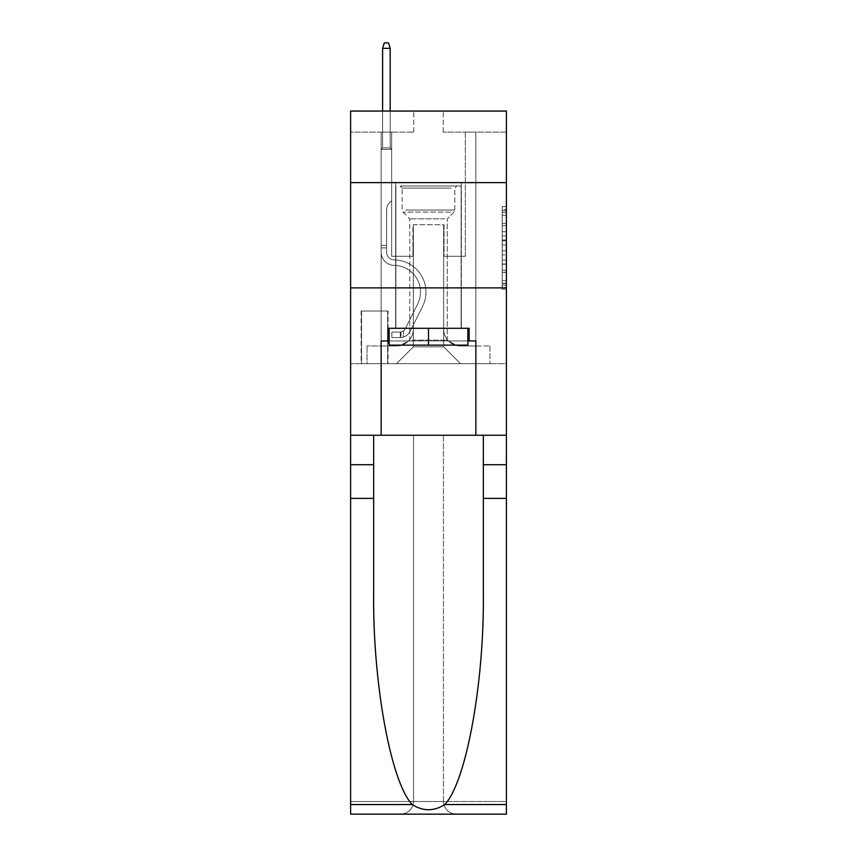 <?xml version="1.0" encoding="UTF-8"?>
<svg xmlns="http://www.w3.org/2000/svg" width="857" height="857" viewBox="0 0 857 857"><rect width="100%" height="100%" fill="white"/><g stroke="black" fill="none" stroke-linecap="round" stroke-linejoin="round"><path stroke-width="0.64" stroke-dasharray="4.29 3.21" d="M502.181 231.765L502.181 244.995L506.391 244.995L506.391 285.081L506.391 210.693L506.391 244.995L502.181 244.995L502.181 209.451L502.181 289.205L502.181 206.558L502.181 283.421L506.391 283.421L502.181 283.421L506.391 283.421L502.181 283.421L502.181 270.201L502.181 289.205L506.391 289.205L506.391 206.558L506.391 283.217L506.391 250.78L502.181 250.78L506.391 250.78L506.391 270.201L506.391 212.343L502.181 212.343L506.391 212.343L506.391 289.205L506.391 210.693L506.391 289.205L502.181 289.205L502.181 206.558L506.391 206.558L506.391 210.693L506.391 206.558L506.391 210.693L506.391 206.558L506.391 209.451L506.391 206.558L502.181 206.558L502.181 212.343L506.391 212.343L502.181 212.343L502.181 231.765L506.391 231.765M461.345 182.627L461.345 287.877L395.655 287.877L461.345 287.877L395.655 287.877L461.345 287.877L461.345 328.295L395.655 328.295L461.345 328.295L395.655 328.295L461.345 328.295L461.345 287.877L395.655 287.877L395.655 328.295L395.655 287.877L461.345 287.877L395.655 287.877L461.345 287.877L461.345 182.627L395.655 182.627L395.655 287.877L395.655 182.627L461.345 182.627M388.082 311.037L361.14 311.037L388.082 311.037L388.082 363.668L361.14 363.668L388.082 363.668M361.14 311.037L361.14 363.668M506.391 240.035L506.391 235.9L506.391 240.035L502.181 240.035L502.181 223.398L502.181 272.365L502.181 260.078L506.391 260.078L502.181 260.078L502.181 289.205L506.391 289.205L502.181 289.205L506.391 289.205L502.181 289.205L502.181 206.558L506.391 206.558L502.181 206.558L506.391 206.558L502.181 206.558L502.181 240.035L506.391 240.035M506.391 498.388L483.337 498.388L483.337 592.262L483.337 435.238L506.391 435.238L506.391 287.877L506.391 363.668L350.609 363.668L506.391 363.668L506.391 111.056L443.24 111.056L506.391 111.056L506.391 132.107L506.391 111.056L350.609 111.056L413.76 111.056L350.609 111.056L350.609 132.107L413.76 132.107L350.609 132.107L350.609 111.056L350.609 182.627L506.391 182.627L350.609 182.627L350.609 287.877L506.391 287.877L350.609 287.877L350.609 363.668L350.609 287.877L506.391 287.877L350.609 287.877L350.609 814.15L506.391 814.15L350.609 814.15L350.609 801.52L506.391 801.52L506.391 287.877L350.609 287.877L506.391 287.877L350.609 287.877L350.609 435.238L350.609 287.877M381.14 132.107L381.14 345.982L396.502 345.982A16.84 16.84 0 0 0 413.342 329.142L413.342 224.727L413.342 346.828L413.342 224.727L413.342 346.828L413.342 224.727L443.658 224.727L443.658 329.142A16.84 16.84 0 0 0 460.498 345.982L475.86 345.982L475.86 132.107L475.86 345.982L475.86 132.107L475.86 345.982L475.86 132.107L475.86 345.982L475.86 132.107L475.86 345.982L475.86 132.107L475.86 345.982L475.86 132.107L475.86 345.982L489.968 345.982L460.498 345.982L475.86 345.982L460.498 345.982L475.86 345.982L460.498 345.982L475.86 345.982L460.498 345.982L475.86 345.982L460.498 345.982L475.86 345.982L475.86 132.107L465.34 132.107L475.86 132.107L465.34 132.107L475.86 132.107L465.34 132.107L475.86 132.107L465.34 132.107L475.86 132.107L465.34 132.107L475.86 132.107L465.34 132.107L475.86 132.107L465.34 132.107L475.86 132.107L475.86 345.982L460.498 345.982A16.84 16.84 0 0 1 443.658 329.142A16.84 16.84 0 0 0 460.498 345.982A16.84 16.84 0 0 1 443.658 329.142A16.84 16.84 0 0 0 460.498 345.982A16.84 16.84 0 0 1 443.658 329.142A16.84 16.84 0 0 0 460.498 345.982A16.84 16.84 0 0 1 443.658 329.142A16.84 16.84 0 0 0 460.498 345.982A16.84 16.84 0 0 1 443.658 329.142A16.84 16.84 0 0 0 460.498 345.982A16.84 16.84 0 0 1 443.658 329.142L443.658 224.727L443.658 346.828L413.342 346.828L443.658 346.828L460.498 363.668L489.968 363.668L396.502 363.668L460.498 363.668L443.658 346.828L460.498 363.668L443.658 346.828L443.658 224.727L443.658 346.828L443.658 224.727L412.924 224.727L412.924 256.307L391.66 256.307L391.66 132.107L381.14 132.107L381.14 345.982L396.502 345.982A16.84 16.84 0 0 0 413.342 329.142L413.342 224.727L412.924 256.307L391.66 256.307L391.66 132.107L381.14 132.107L381.14 345.982L396.502 345.982L367.032 345.982L396.502 345.982L381.14 345.982L381.14 132.107L381.14 345.982L381.14 132.107L381.14 345.982L381.14 132.107L381.14 345.982L381.14 132.107L381.14 345.982L381.14 132.107L391.66 132.107L381.14 132.107L391.66 132.107L381.14 132.107L391.66 132.107L381.14 132.107L391.66 132.107L381.14 132.107L391.66 132.107L381.14 132.107L391.66 132.107L381.14 132.107L381.14 345.982L381.14 132.107M413.342 329.142L413.342 224.727L412.924 256.307L391.66 256.307L391.66 132.107L391.66 256.307L391.66 132.107L391.66 256.307L391.66 132.107L391.66 256.307L391.66 132.107L391.66 256.307L391.66 132.107L391.66 256.307L391.66 132.107L391.66 256.307L412.924 256.307L391.66 256.307L412.924 256.307L391.66 256.307L412.924 256.307L391.66 256.307L412.924 256.307L391.66 256.307L412.924 256.307L391.66 256.307L412.924 256.307L413.342 224.727L413.342 329.142A16.84 16.84 0 0 1 396.502 345.982A16.84 16.84 0 0 0 413.342 329.142A16.84 16.84 0 0 1 396.502 345.982A16.84 16.84 0 0 0 413.342 329.142A16.84 16.84 0 0 1 396.502 345.982A16.84 16.84 0 0 0 413.342 329.142A16.84 16.84 0 0 1 396.502 345.982A16.84 16.84 0 0 0 413.342 329.142A16.84 16.84 0 0 1 396.502 345.982A16.84 16.84 0 0 0 413.342 329.142M506.391 132.107L443.24 132.107L506.391 132.107M361.558 363.668L387.664 363.668L361.558 363.668L361.558 311.037L387.664 311.037L387.664 363.668L387.664 311.037L361.558 311.037L361.558 363.668M367.032 363.668L396.502 363.668L413.342 346.828L396.502 363.668L413.342 346.828L396.502 363.668L367.032 363.668L367.032 345.982L367.032 363.668M444.076 224.727L444.076 256.307L444.076 224.727M443.24 132.107L443.24 111.056L443.24 132.107M413.76 132.107L413.76 111.056L413.76 132.107M489.968 345.982L489.968 363.668L489.968 345.982M465.34 132.107L465.34 256.307L444.076 256.307L465.34 256.307L444.076 256.307L465.34 256.307L444.076 256.307L465.34 256.307L444.076 256.307L465.34 256.307L444.076 256.307L465.34 256.307L444.076 256.307L465.34 256.307L444.076 256.307L465.34 256.307L465.34 132.107M506.391 182.627L350.609 182.627M502.181 244.995L506.391 244.995L502.181 244.995M502.181 209.451L502.181 206.558L502.181 209.451L506.391 209.451L502.181 209.451M502.181 272.162L502.181 254.915L502.181 272.162L506.391 272.162L502.181 272.162M502.181 254.915L502.181 250.78L506.391 250.78L502.181 250.78L502.181 254.915L506.391 254.915L502.181 254.915M502.181 223.398L502.181 212.343L502.181 223.398L506.391 223.398L502.181 223.398M502.181 206.558L506.391 206.558L502.181 206.558L502.181 210.693L502.181 206.558L506.391 206.558M502.181 289.205L506.391 289.205L502.181 289.205L502.181 285.081L502.181 289.205M386.614 245.359L386.614 247.887L381.14 247.887L381.14 245.359L381.14 252.108L381.14 149.364L391.66 149.364L381.14 149.364L382.608 147.897L390.192 147.897L382.608 147.897L381.14 149.364L391.66 149.364L391.66 200.731L389.292 203.098A9.148 9.148 -5.7 0 0 386.614 209.569A9.148 9.148 174.3 0 1 389.292 203.098L391.66 200.731L391.66 149.364L381.14 149.364L382.608 147.897L390.192 147.897L391.66 149.364L381.14 149.364L391.66 149.364L390.192 147.897L382.608 147.897L381.14 149.364L382.608 147.897L390.192 147.897L391.66 149.364L381.14 149.364L391.66 149.364L391.66 200.731L389.292 203.098A9.148 9.148 0 0 0 386.614 209.569A9.148 9.148 0 0 1 389.292 203.098L391.66 200.731L391.66 149.364L381.14 149.364L382.608 147.897L381.14 149.364L391.66 149.364L381.14 149.364L382.608 147.897L390.192 147.897L382.608 147.897L381.14 149.364L391.66 149.364L390.192 147.897L391.66 149.364L381.14 149.364L382.608 147.897L390.192 147.897L382.608 147.897L381.14 149.364L391.66 149.364L391.66 200.731L389.292 203.098A9.148 9.148 0 0 0 386.614 209.569A9.148 9.148 0 0 1 389.292 203.098L391.66 200.731L391.66 149.364L381.14 149.364L382.608 147.897L390.192 147.897L391.66 149.364L381.14 149.364L381.14 252.108A13.262 13.262 -5.7 0 0 394.188 265.37A13.262 13.262 174.3 0 1 381.14 252.108L381.14 149.364L381.14 252.108A13.262 13.262 0 0 0 394.188 265.37A13.262 13.262 174.3 0 1 381.14 252.108L381.14 149.364L381.14 252.108A13.262 13.262 0 0 0 394.188 265.37A13.262 13.262 174.3 0 1 381.14 252.108L381.14 149.364L391.66 149.364L390.192 147.897L382.608 147.897L381.14 149.364L391.66 149.364L391.66 200.731L389.292 203.098A9.148 9.148 0 0 0 386.614 209.569A9.148 9.148 0 0 1 389.292 203.098L391.66 200.731L391.66 149.364L381.14 149.364L381.14 252.108A13.262 13.262 0 0 0 394.188 265.37A26.738 26.738 174.3 0 1 417.648 304.106A26.738 26.738 -5.7 0 0 394.188 265.37A13.262 13.262 0 0 1 381.14 252.108L381.14 149.364L391.66 149.364L390.192 147.897L391.66 149.364L391.66 200.731L389.292 203.098A9.148 9.148 0 0 0 386.614 209.569A9.148 9.148 0 0 1 389.292 203.098L391.66 200.731L391.66 149.364L381.14 149.364L381.14 252.108A13.262 13.262 0 0 0 394.188 265.37A13.262 13.262 0 0 1 381.14 252.108L381.14 149.364L391.66 149.364L390.192 147.897L382.608 147.897L390.192 147.897L391.66 149.364L381.14 149.364L391.66 149.364L391.66 200.731L389.292 203.098A9.148 9.148 0 0 0 386.614 209.569A9.148 9.148 0 0 1 389.292 203.098L391.66 200.731L391.66 149.364L381.14 149.364L381.14 252.108A13.262 13.262 0 0 0 394.188 265.37A13.262 13.262 0 0 1 381.14 252.108L381.14 149.364L391.66 149.364L390.192 147.897L382.608 147.897L381.14 149.364L391.66 149.364L391.66 200.731L389.292 203.098A9.148 9.148 0 0 0 386.614 209.569A9.148 9.148 0 0 1 389.292 203.098L391.66 200.731L391.66 149.364L381.14 149.364L381.14 252.108L381.14 247.887L386.614 247.887L386.614 245.359L381.14 245.359L386.614 245.359L386.614 252.108L386.614 209.569L386.614 252.108A7.788 7.788 -5.7 0 0 394.274 259.896A7.788 7.788 174.3 0 1 386.614 252.108L386.614 209.569L386.614 252.108L386.614 245.359L381.14 245.359L386.614 245.359L386.614 252.108A7.788 7.788 0 0 0 394.274 259.896A7.788 7.788 174.3 0 1 386.614 252.108L386.614 209.569L386.614 252.108A7.788 7.788 0 0 0 394.274 259.896A7.788 7.788 174.3 0 1 386.614 252.108L386.614 209.569L386.614 252.108L386.614 245.359L381.14 245.359L386.614 245.359L386.614 252.108A7.788 7.788 0 0 0 394.274 259.896A32.212 32.212 174.3 0 1 422.544 306.56A32.212 32.212 -5.7 0 0 394.274 259.896A7.788 7.788 0 0 1 386.614 252.108L386.614 209.569L386.614 252.108A7.788 7.788 0 0 0 394.274 259.896A7.788 7.788 0 0 1 386.614 252.108L386.614 209.569L386.614 252.108L386.614 245.359L381.14 245.359M400.294 337.562A11.152 11.152 -5.7 0 0 410.053 331.413L422.544 306.56A32.212 32.212 -5.7 0 0 394.274 259.896A7.788 7.788 0 0 1 386.614 252.108A7.788 7.788 0 0 0 394.274 259.896A32.212 32.212 0 0 1 422.544 306.56A32.212 32.212 -5.7 0 0 394.274 259.896A7.788 7.788 0 0 1 386.614 252.108L386.614 209.569L386.614 252.108A7.788 7.788 0 0 0 394.274 259.896A7.788 7.788 0 0 1 386.614 252.108A7.788 7.788 0 0 0 394.274 259.896A32.212 32.212 0 0 1 422.544 306.56L410.053 331.413L422.544 306.56A32.212 32.212 0 0 0 394.274 259.896A7.788 7.788 0 0 1 386.614 252.108A7.788 7.788 0 0 0 394.274 259.896A7.788 7.788 0 0 1 386.614 252.108A7.788 7.788 0 0 0 394.274 259.896A32.212 32.212 0 0 1 422.544 306.56A32.212 32.212 0 0 0 394.274 259.896A7.788 7.788 0 0 1 386.614 252.108A7.788 7.788 0 0 0 394.274 259.896A32.212 32.212 0 0 1 422.544 306.56A32.212 32.212 0 0 0 394.274 259.896A7.788 7.788 0 0 1 386.614 252.108A7.788 7.788 0 0 0 394.274 259.896A7.788 7.788 0 0 1 386.614 252.108A7.788 7.788 0 0 0 394.274 259.896A32.212 32.212 0 0 1 422.544 306.56L410.053 331.413L422.544 306.56A32.212 32.212 0 0 0 394.274 259.896A7.788 7.788 0 0 1 386.614 252.108A7.788 7.788 0 0 0 394.274 259.896A32.212 32.212 0 0 1 422.544 306.56A32.212 32.212 0 0 0 394.274 259.896A32.212 32.212 0 0 1 422.544 306.56L410.053 331.413A11.152 11.152 174.3 0 1 403.454 337.037A11.152 11.152 -5.7 0 0 410.053 331.413L422.544 306.56A32.212 32.212 0 0 0 394.274 259.896A32.212 32.212 0 0 1 422.544 306.56A32.212 32.212 0 0 0 394.274 259.896A32.212 32.212 0 0 1 422.544 306.56L410.053 331.413L422.544 306.56A32.212 32.212 0 0 0 394.274 259.896A32.212 32.212 0 0 1 422.544 306.56L410.053 331.413L422.544 306.56A32.212 32.212 0 0 0 394.274 259.896A32.212 32.212 0 0 1 422.544 306.56A32.212 32.212 0 0 0 394.274 259.896A32.212 32.212 0 0 1 422.544 306.56L410.053 331.413A11.152 11.152 0 0 1 403.454 337.037C400.208 337.733 400.208 337.733 403.454 337.037C400.208 337.733 400.208 337.733 403.454 337.037A11.152 11.152 0 0 0 410.053 331.413L422.544 306.56A32.212 32.212 0 0 0 394.274 259.896A32.212 32.212 0 0 1 422.544 306.56L410.053 331.413A11.152 11.152 0 0 1 403.454 337.037C400.208 337.733 400.208 337.733 403.454 337.037C400.208 337.733 400.208 337.733 403.454 337.037A11.152 11.152 0 0 0 410.053 331.413L422.544 306.56L410.053 331.413A11.152 11.152 0 0 1 403.454 337.037C400.208 337.733 400.208 337.733 403.454 337.037C400.208 337.733 400.208 337.733 403.454 337.037A11.152 11.152 0 0 0 410.053 331.413L422.544 306.56L410.053 331.413A11.152 11.152 0 0 1 403.454 337.037C400.208 337.733 400.208 337.733 403.454 337.037C400.208 337.733 400.208 337.733 403.454 337.037A11.152 11.152 0 0 0 410.053 331.413L422.544 306.56L410.053 331.413A11.152 11.152 0 0 1 403.454 337.037C400.208 337.733 400.208 337.733 403.454 337.037C400.208 337.733 400.208 337.733 403.454 337.037A11.152 11.152 0 0 0 410.053 331.413L422.544 306.56L410.053 331.413A11.152 11.152 0 0 1 403.454 337.037C400.208 337.733 400.208 337.733 403.454 337.037C400.208 337.733 400.208 337.733 403.454 337.037A11.152 11.152 0 0 0 410.053 331.413A11.152 11.152 -5.7 0 1 400.294 337.562L400.294 332.088A5.688 5.688 -5.7 0 0 405.157 328.959L417.648 304.106A26.738 26.738 -5.7 0 0 394.188 265.37A26.738 26.738 0 0 1 417.648 304.106A26.738 26.738 -5.7 0 0 394.188 265.37A13.262 13.262 0 0 1 381.14 252.108A13.262 13.262 0 0 0 394.188 265.37A13.262 13.262 0 0 1 381.14 252.108A13.262 13.262 0 0 0 394.188 265.37A26.738 26.738 0 0 1 417.648 304.106L405.157 328.959L417.648 304.106A26.738 26.738 0 0 0 394.188 265.37A13.262 13.262 0 0 1 381.14 252.108A13.262 13.262 0 0 0 394.188 265.37A13.262 13.262 0 0 1 381.14 252.108A13.262 13.262 0 0 0 394.188 265.37A26.738 26.738 0 0 1 417.648 304.106A26.738 26.738 0 0 0 394.188 265.37A13.262 13.262 0 0 1 381.14 252.108A13.262 13.262 0 0 0 394.188 265.37A26.738 26.738 0 0 1 417.648 304.106A26.738 26.738 0 0 0 394.188 265.37A13.262 13.262 0 0 1 381.14 252.108A13.262 13.262 0 0 0 394.188 265.37A13.262 13.262 0 0 1 381.14 252.108A13.262 13.262 0 0 0 394.188 265.37A26.738 26.738 0 0 1 417.648 304.106L405.157 328.959L417.648 304.106A26.738 26.738 0 0 0 394.188 265.37A13.262 13.262 0 0 1 381.14 252.108A13.262 13.262 0 0 0 394.188 265.37A26.738 26.738 0 0 1 417.648 304.106A26.738 26.738 0 0 0 394.188 265.37A26.738 26.738 0 0 1 417.648 304.106L405.157 328.959A5.688 5.688 174.3 0 1 403.454 330.984C400.262 332.452 400.262 332.452 403.454 330.984C400.262 332.452 400.262 332.452 403.454 330.984A5.688 5.688 -5.7 0 0 405.157 328.959L417.648 304.106A26.738 26.738 0 0 0 394.188 265.37A26.738 26.738 0 0 1 417.648 304.106A26.738 26.738 0 0 0 394.188 265.37A26.738 26.738 0 0 1 417.648 304.106L405.157 328.959L417.648 304.106A26.738 26.738 0 0 0 394.188 265.37A26.738 26.738 0 0 1 417.648 304.106L405.157 328.959L417.648 304.106A26.738 26.738 0 0 0 394.188 265.37A26.738 26.738 0 0 1 417.648 304.106A26.738 26.738 0 0 0 394.188 265.37A26.738 26.738 0 0 1 417.648 304.106L405.157 328.959A5.688 5.688 0 0 1 403.454 330.984C400.262 332.452 400.262 332.452 403.454 330.984C400.262 332.452 400.262 332.452 403.454 330.984A5.688 5.688 0 0 0 405.157 328.959L417.648 304.106A26.738 26.738 0 0 0 394.188 265.37A26.738 26.738 0 0 1 417.648 304.106L405.157 328.959A5.688 5.688 0 0 1 403.454 330.984C400.262 332.452 400.262 332.452 403.454 330.984C400.262 332.452 400.262 332.452 403.454 330.984A5.688 5.688 0 0 0 405.157 328.959L417.648 304.106L405.157 328.959A5.688 5.688 0 0 1 403.454 330.984C400.262 332.452 400.262 332.452 403.454 330.984C400.262 332.452 400.262 332.452 403.454 330.984A5.688 5.688 0 0 0 405.157 328.959L417.648 304.106L405.157 328.959A5.688 5.688 0 0 1 403.454 330.984C400.262 332.452 400.262 332.452 403.454 330.984C400.262 332.452 400.262 332.452 403.454 330.984A5.688 5.688 0 0 0 405.157 328.959L417.648 304.106L405.157 328.959A5.688 5.688 0 0 1 403.454 330.984C400.262 332.452 400.262 332.452 403.454 330.984C400.262 332.452 400.262 332.452 403.454 330.984A5.688 5.688 0 0 0 405.157 328.959L417.648 304.106L405.157 328.959A5.688 5.688 0 0 1 403.454 330.984C400.262 332.452 400.262 332.452 403.454 330.984C400.262 332.452 400.262 332.452 403.454 330.984A5.688 5.688 0 0 0 405.157 328.959A5.688 5.688 -5.7 0 1 400.294 332.088L400.294 337.562L391.874 337.562L400.294 337.562A11.152 11.152 0 0 0 410.053 331.413A11.152 11.152 0 0 1 400.294 337.562L400.294 332.088L391.874 332.088L400.294 332.088A5.688 5.688 0 0 0 405.157 328.959A5.688 5.688 0 0 1 400.294 332.088L400.294 337.562L391.874 337.562L391.874 332.088L391.874 337.562L400.294 337.562A11.152 11.152 0 0 0 410.053 331.413A11.152 11.152 0 0 1 400.294 337.562L400.294 332.088L391.874 332.088L400.294 332.088A5.688 5.688 0 0 0 405.157 328.959A5.688 5.688 0 0 1 400.294 332.088L400.294 337.562L391.874 337.562L391.874 332.088L391.874 337.562L400.294 337.562A11.152 11.152 0 0 0 410.053 331.413A11.152 11.152 0 0 1 400.294 337.562L400.294 332.088L391.874 332.088L400.294 332.088A5.688 5.688 0 0 0 405.157 328.959A5.688 5.688 0 0 1 400.294 332.088L400.294 337.562L391.874 337.562L391.874 332.088L391.874 337.562L400.294 337.562A11.152 11.152 0 0 0 410.053 331.413A11.152 11.152 0 0 1 400.294 337.562L400.294 332.088L391.874 332.088L400.294 332.088A5.688 5.688 0 0 0 405.157 328.959A5.688 5.688 0 0 1 400.294 332.088L400.294 337.562L391.874 337.562L391.874 332.088L391.874 337.562L400.294 337.562A11.152 11.152 0 0 0 410.053 331.413A11.152 11.152 0 0 1 400.294 337.562L400.294 332.088L391.874 332.088L400.294 332.088A5.688 5.688 0 0 0 405.157 328.959A5.688 5.688 0 0 1 400.294 332.088L400.294 337.562L391.874 337.562L391.874 332.088L391.874 337.562L400.294 337.562A11.152 11.152 0 0 0 410.053 331.413A11.152 11.152 0 0 1 400.294 337.562L400.294 332.088L391.874 332.088L400.294 332.088A5.688 5.688 0 0 0 405.157 328.959A5.688 5.688 0 0 1 400.294 332.088L400.294 337.562L391.874 337.562L391.874 332.088L391.874 337.562L400.294 337.562M382.608 48.324L390.192 48.324L388.5 42.85L390.192 48.324L388.5 42.85L384.29 42.85L382.608 48.324L382.608 147.897L382.608 48.324L390.192 48.324L390.192 147.897L391.66 149.364L390.192 147.897L390.192 48.324L382.608 48.324L384.29 42.85L388.5 42.85L384.29 42.85L382.608 48.324L382.608 147.897L382.608 48.324L390.192 48.324L388.5 42.85L390.192 48.324L390.192 147.897L390.192 48.324L382.608 48.324L384.29 42.85L388.5 42.85L384.29 42.85L382.608 48.324L382.608 147.897L382.608 48.324L390.192 48.324L388.5 42.85L390.192 48.324L390.192 147.897L390.192 48.324L382.608 48.324L384.29 42.85L388.5 42.85L384.29 42.85L382.608 48.324L382.608 147.897L382.608 48.324L390.192 48.324L388.5 42.85L390.192 48.324L390.192 147.897L390.192 48.324L382.608 48.324L384.29 42.85L388.5 42.85L384.29 42.85L382.608 48.324L382.608 147.897L382.608 48.324L390.192 48.324L388.5 42.85L390.192 48.324L390.192 147.897L390.192 48.324L382.608 48.324L384.29 42.85L388.5 42.85L384.29 42.85L382.608 48.324L382.608 147.897L382.608 48.324L390.192 48.324L388.5 42.85L390.192 48.324L390.192 147.897L390.192 48.324L382.608 48.324L384.29 42.85L388.5 42.85L384.29 42.85L382.608 48.324L382.608 111.056M403.893 185.99L456.92 185.99L403.893 185.99M451.285 188.101L402.19 188.101L451.285 188.101M404.804 345.135L455.87 345.135L404.804 345.135M412.271 340.154L447.236 340.154L412.271 340.154M444.729 218.835L409.764 218.835L444.729 218.835M400.24 185.99L461.13 185.99L400.24 185.99M400.24 328.295L461.13 328.295L400.24 328.295M467.868 328.295L467.868 345.135L467.868 328.295L389.132 328.295L467.868 328.295L467.868 345.135L389.132 345.135L467.868 345.135L389.132 345.135L389.132 328.295L389.132 345.135L389.132 328.295L428.5 328.295L428.5 345.135L428.5 328.295L389.132 328.295M387.867 340.925L387.867 328.295L387.867 340.925L381.14 340.925L475.86 340.925L387.867 340.925L387.867 328.295L469.133 328.295L428.5 328.295L428.5 345.135M413.556 435.238L413.556 801.52L350.609 801.52L350.609 435.238L506.391 435.238L350.609 435.238L506.391 435.238L413.556 435.238L413.556 801.52C412.753 809.137 408.543 813.347 400.926 814.15C408.543 813.347 412.753 809.137 413.556 801.52L413.556 435.238L443.444 435.238L443.444 801.52L413.556 801.52L413.556 435.238M373.663 498.388L373.663 435.238L350.609 435.238L350.609 498.388L373.663 498.388L373.663 592.262L373.663 435.238L350.609 435.238M506.391 804.541L444.783 804.541C466.251 782.227 484.462 681.99 483.337 592.262L483.337 435.238L373.663 435.238L483.337 435.238L483.337 498.388M444.783 804.541C433.942 811.472 423.079 811.472 412.217 804.541C390.749 782.227 372.538 681.99 373.663 592.262L373.663 435.238M412.217 804.541L350.609 804.541L350.609 498.388M389.132 340.925L428.5 340.925L428.5 328.295L469.133 328.295L469.133 340.925M475.86 435.238L475.86 340.925L475.86 435.238L475.86 340.925L381.14 340.925L381.14 435.238M506.391 287.877L506.391 801.52L443.444 801.52L443.444 435.238L443.444 801.52C444.247 809.137 448.457 813.347 456.074 814.15C448.457 813.347 444.247 809.137 443.444 801.52L443.444 435.238L506.391 435.238L506.391 814.15L456.074 814.15C448.457 813.347 444.247 809.137 443.444 801.52C444.247 809.137 448.457 813.347 456.074 814.15L400.926 814.15C408.543 813.347 412.753 809.137 413.556 801.52C412.753 809.137 408.543 813.347 400.926 814.15L350.609 814.15L350.609 804.541M483.337 435.238L506.391 435.238M428.5 328.295L428.5 340.925L467.868 340.925M391.874 332.088L400.08 332.088L391.874 332.088L391.874 337.562L391.874 332.088M403.454 337.037C400.208 337.733 400.208 337.733 403.454 337.037C400.208 337.733 400.208 337.733 403.454 337.037L403.454 330.984L403.454 337.037M390.192 111.056L390.192 48.324M502.181 270.201L506.391 270.201L502.181 270.201M502.181 263.999L506.391 263.999M502.181 225.573L506.391 225.573L502.181 225.573M502.181 210.693L506.391 210.693M502.181 285.081L506.391 285.081M502.181 280.528L506.391 280.528M502.181 215.236L506.391 215.236M502.181 240.86L506.391 240.86L502.181 240.86M502.181 264.213L506.391 264.213L502.181 264.213M502.181 272.365L506.391 272.365L502.181 272.365M502.181 235.9L506.391 235.9L502.181 235.9M405.715 210.04L454.81 210.04L405.715 210.04M450.536 212.118L403.047 212.118L450.536 212.118M373.663 464.708L350.609 464.708M483.337 464.708L506.391 464.708M386.614 247.887L381.14 247.887L386.614 247.887M502.181 283.217L506.391 283.217M502.181 283.421L506.391 283.421M502.181 212.343L506.391 212.343M400.926 332.023L400.926 337.529M402.19 188.101L400.08 185.99L402.19 188.101L402.19 210.04L403.047 212.118L409.764 218.835L409.764 340.154L401.13 345.135L409.764 340.154L409.764 218.835L403.047 212.118L402.19 210.04L402.19 188.101M461.13 185.99L461.13 328.295L461.13 185.99M395.87 185.99L395.87 328.295L395.87 185.99M454.81 210.04L454.81 188.101L456.92 185.99L454.81 188.101L454.81 210.04L453.953 212.118L447.236 218.835L447.236 340.154L455.87 345.135L447.236 340.154L447.236 218.835L453.953 212.118L454.81 210.04"/><path stroke-width="1.29" d="M506.391 182.627L506.391 111.056L350.609 111.056L350.609 182.627L506.391 182.627L506.391 435.238L475.86 435.238L475.86 340.925L469.133 340.925L469.133 328.295L387.867 328.295L387.867 340.925L389.132 340.925M350.609 498.388L373.663 498.388L373.663 592.262C372.538 681.99 390.749 782.227 412.217 804.541C423.058 811.472 433.921 811.472 444.783 804.541L506.391 804.541L506.391 814.15L350.609 814.15L350.609 182.627M467.868 328.295L467.868 345.135L389.132 345.135L389.132 328.295M428.5 328.295L428.5 345.135M444.783 804.541C466.251 782.227 484.462 681.99 483.337 592.262L483.337 435.238M483.337 498.388L506.391 498.388L506.391 435.238M373.663 435.238L373.663 498.388M506.391 804.541L506.391 498.388M350.609 435.238L381.14 435.238L381.14 340.925L387.867 340.925M350.609 287.877L506.391 287.877M381.14 435.238L475.86 435.238M467.868 340.925L469.133 340.925M390.192 111.056L390.192 48.324L382.608 48.324L382.608 111.056M382.608 48.324L384.29 42.85L388.5 42.85L390.192 48.324M483.337 464.708L506.391 464.708M373.663 464.708L350.609 464.708M350.609 804.541L412.217 804.541"/></g></svg>
